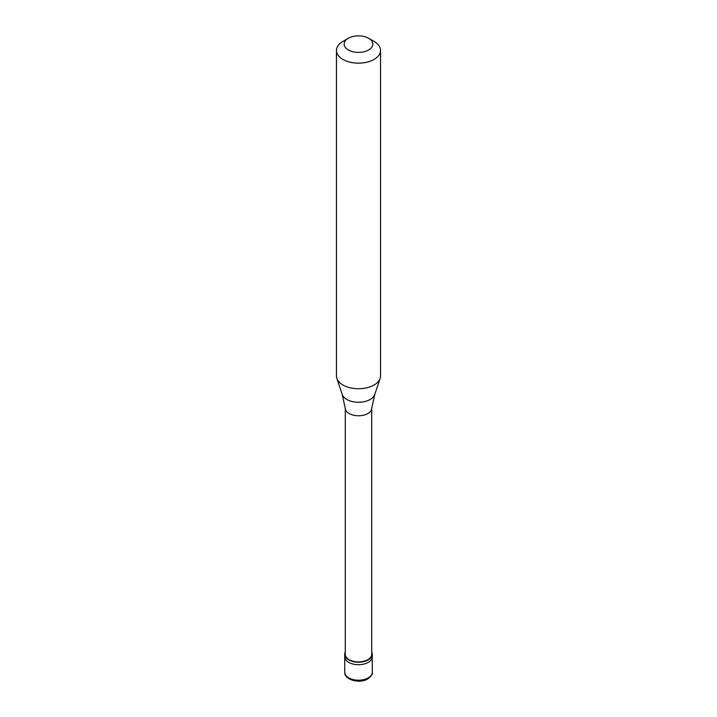 <?xml version="1.0" encoding="UTF-8"?>
<svg xmlns="http://www.w3.org/2000/svg" width="717" height="717" viewBox="0 0 717 717"><rect width="100%" height="100%" fill="white"/><g stroke="black" fill="none" stroke-linecap="round" stroke-linejoin="round"><path stroke-width="1.08" d="M344.725 672.268A13.775 7.95 0 0 0 353.23 679.608A13.775 7.95 0 0 0 368.242 677.888A13.775 7.95 180 0 0 372.275 672.268C372.777 674.007 371.281 676.221 367.785 678.9C359.934 684.018 344.133 679.895 344.725 672.268L344.725 656.745A13.775 7.95 0 0 0 353.23 664.085A13.775 7.95 0 0 0 368.242 662.365A13.775 7.95 180 0 0 372.275 656.745A13.775 7.95 180 0 1 368.242 662.365A13.775 7.95 0 0 1 353.23 664.085A13.775 7.95 0 0 1 344.725 656.745L344.725 654.263A13.775 7.95 0 0 0 353.23 661.612A13.775 7.95 0 0 0 368.242 659.891A13.775 7.95 180 0 0 372.275 654.263A13.775 7.95 180 0 0 371.729 652.04M345.271 652.04A13.775 7.95 0 0 0 344.725 654.263M345.271 408.376L345.271 654.263A13.229 7.636 0 0 0 353.436 661.325A13.229 7.636 0 0 0 367.848 659.667A13.229 7.636 180 0 0 371.729 654.263L371.729 408.376M342.242 394.502L345.298 408.609A13.229 7.636 0 0 0 353.822 415.277A13.229 7.636 0 0 0 367.848 413.539A13.229 7.636 180 0 0 371.702 408.609L374.758 394.502A16.563 9.563 180 0 1 370.214 399.45A16.563 9.563 0 0 1 353.651 401.834A16.563 9.563 0 0 1 342.242 394.502L336.856 378.397A22.039 12.727 0 0 0 352.038 388.157A22.039 12.727 0 0 0 374.086 384.984A22.039 12.727 180 0 0 380.144 378.397A22.039 12.727 180 0 0 380.539 375.986L380.539 50.423A22.039 12.727 180 0 1 374.086 59.421A22.039 12.727 0 0 1 350.066 62.182A22.039 12.727 0 0 1 336.461 50.423A22.039 12.727 0 0 1 342.914 41.425L348.372 38.27A14.331 8.272 0 0 0 348.372 49.975A14.331 8.272 0 0 0 368.628 49.975A14.331 8.272 180 0 0 368.628 38.27L374.086 41.425A22.039 12.727 180 0 1 380.539 50.423M336.461 50.423L336.461 375.986A22.039 12.727 0 0 0 336.856 378.397M342.914 41.425L348.372 38.27A14.331 8.272 180 0 1 368.628 38.27M372.275 672.268L372.275 654.263M374.758 394.502L380.144 378.397"/></g></svg>
